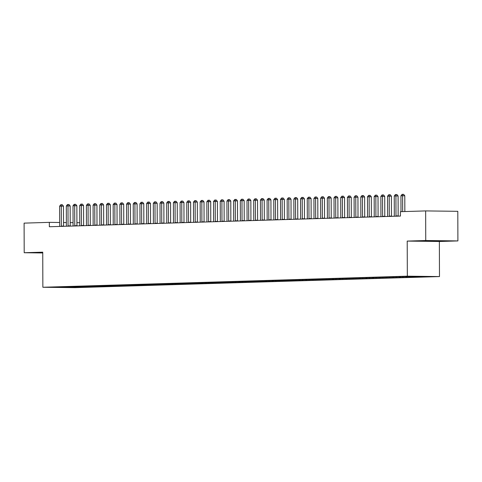 <?xml version="1.0" encoding="UTF-8"?>
<svg xmlns="http://www.w3.org/2000/svg" width="482" height="482" viewBox="0 0 482 482"><rect width="100%" height="100%" fill="white"/><g stroke="black" fill="none" stroke-linecap="round" stroke-linejoin="round"><path stroke-width="0.72" d="M457.9 240.922L425.751 240.518L407.212 241.084L439.361 241.488L457.9 240.922L457.798 211.315L425.648 210.917L400.415 211.682L400.434 216.069L49.345 226.745L49.333 222.359L24.1 223.13L24.202 252.731L42.741 252.966M439.361 241.488L439.482 276.572L75.011 287.658L42.862 287.26L407.338 276.174L439.482 276.572M67.733 286.904L67.835 287.477L78.283 287.29L423.618 276.788L420.28 276.427M67.835 287.477L54.454 287.308L61.925 286.947M420.533 276.746L427.889 276.523L414.514 276.355L404.067 276.541L61.816 287.085M416.514 276.867L416.129 276.379M413.839 276.951L413.393 276.391M409.821 277.072L409.381 276.511M407.145 277.156L406.688 276.572M403.133 277.277L402.687 276.716M400.452 277.355L399.994 276.776M396.439 277.481L395.993 276.921M393.758 277.56L393.306 276.981M389.745 277.686L389.305 277.12M387.07 277.765L386.612 277.186M383.051 277.885L382.612 277.325M380.376 277.969L379.918 277.391M376.358 278.09L375.918 277.53M373.683 278.174L373.225 277.59M369.67 278.295L369.224 277.734M366.989 278.373L366.531 277.795M362.976 278.5L362.53 277.939M360.301 278.578L359.843 278M356.282 278.698L355.843 278.138M353.607 278.783L353.149 278.204M349.589 278.903L349.149 278.343M346.913 278.988L346.456 278.409M342.895 279.108L342.455 278.548M340.22 279.192L339.762 278.608M336.207 279.313L335.761 278.753M333.526 279.391L333.074 278.813M329.513 279.518L329.073 278.958M326.838 279.596L326.38 279.018M322.82 279.717L322.38 279.156M320.144 279.801L319.687 279.223M316.126 279.922L315.686 279.361M313.451 280.006L312.993 279.421M309.438 280.126L308.992 279.566M306.757 280.205L306.299 279.626M302.744 280.331L302.298 279.771M300.063 280.41L299.611 279.831M296.05 280.536L295.611 279.97M293.375 280.614L292.917 280.036M289.357 280.735L288.917 280.175M286.682 280.819L286.224 280.241M282.663 280.94L282.223 280.379M279.988 281.024L279.53 280.44M275.975 281.145L275.529 280.584M273.294 281.223L272.836 280.645M269.281 281.349L268.842 280.789M266.606 281.428L266.148 280.849M262.588 281.548L262.148 280.988M259.912 281.633L259.455 281.054M255.894 281.753L255.454 281.193M253.219 281.837L252.761 281.253M249.2 281.958L248.76 281.398M246.525 282.042L246.067 281.458M242.512 282.163L242.066 281.602M239.831 282.241L239.379 281.663M235.819 282.368L235.379 281.807M233.143 282.446L232.686 281.868M229.125 282.566L228.685 282.006M226.45 282.651L225.992 282.072M222.431 282.771L221.991 282.211M219.756 282.856L219.298 282.271M215.743 282.976L215.297 282.416M213.062 283.055L212.604 282.476M209.049 283.181L208.604 282.621M206.368 283.259L205.916 282.681M202.356 283.386L201.916 282.82M199.681 283.464L199.223 282.886M195.662 283.585L195.222 283.024M192.987 283.669L192.529 283.091M188.968 283.79L188.528 283.229M186.293 283.874L185.835 283.289M182.28 283.994L181.835 283.434M179.599 284.073L179.141 283.494M175.587 284.199L175.147 283.639M172.911 284.278L172.454 283.699M168.893 284.398L168.453 283.838M166.218 284.482L165.76 283.904M162.199 284.603L161.759 284.043M159.524 284.687L159.066 284.103M155.511 284.808L155.065 284.247M152.83 284.892L152.372 284.308M148.817 285.013L148.372 284.452M146.136 285.091L145.685 284.513M142.124 285.217L141.684 284.657M139.449 285.296L138.991 284.717M135.43 285.416L134.99 284.856M132.755 285.501L132.297 284.922M128.736 285.621L128.296 285.061M126.061 285.706L125.603 285.121M122.048 285.826L121.603 285.266M119.367 285.904L118.909 285.326M115.355 286.031L114.909 285.471M112.674 286.109L112.222 285.531M108.661 286.236L108.221 285.669M105.986 286.314L105.528 285.736M101.967 286.435L101.527 285.874M99.292 286.519L98.834 285.94M95.273 286.639L94.834 286.079M92.598 286.724L92.14 286.139M88.586 286.844L88.14 286.284M85.904 286.923L85.447 286.344M81.892 287.049L81.452 286.489M79.217 287.127L78.759 286.549M75.198 287.248L74.758 286.688M425.751 240.518L425.648 210.917M42.862 287.26L42.741 252.17L24.202 252.731M407.212 241.084L407.338 276.174M79.759 222.738L76.909 222.702M73.065 222.654L70.221 222.624M66.371 222.576L63.528 222.539M59.678 222.491L49.333 222.359M42.723 252.496L38.283 252.785L42.741 252.845M421.226 241.139L443.82 240.867L421.226 241.139M78.283 287.29L78.283 286.543M84.977 287.085L84.971 286.338M91.67 286.88L91.664 286.133M98.358 286.676L98.358 285.934M105.052 286.477L105.052 285.73M111.746 286.272L111.746 285.525M118.439 286.067L118.433 285.32M125.133 285.862L125.127 285.115M131.821 285.663L131.821 284.916M138.515 285.458L138.515 284.711M145.209 285.254L145.203 284.507M151.902 285.049L151.896 284.302M158.59 284.844L158.59 284.097M165.284 284.645L165.284 283.898M171.978 284.44L171.978 283.693M178.671 284.235L178.665 283.488M185.365 284.031L185.359 283.283M192.053 283.826L192.053 283.085M198.747 283.627L198.747 282.88M205.44 283.422L205.44 282.675M212.134 283.217L212.128 282.47M218.828 283.012L218.822 282.265M225.516 282.813L225.516 282.066M232.21 282.609L232.21 281.862M238.903 282.404L238.897 281.657M245.597 282.199L245.591 281.452M252.285 281.994L252.285 281.253M258.979 281.795L258.979 281.048M265.672 281.59L265.672 280.843M272.366 281.386L272.36 280.638M279.06 281.181L279.054 280.434M285.748 280.976L285.748 280.235M292.441 280.777L292.441 280.03M299.135 280.572L299.129 279.825M305.829 280.367L305.823 279.62M312.517 280.163L312.517 279.415M319.211 279.964L319.211 279.217M325.904 279.759L325.904 279.012M332.598 279.554L332.592 278.807M339.292 279.349L339.286 278.602M345.98 279.144L345.98 278.403M352.673 278.945L352.673 278.198M359.367 278.741L359.367 277.993M366.061 278.536L366.055 277.789M372.755 278.331L372.749 277.584M379.442 278.126L379.442 277.385M386.136 277.927L386.136 277.18M392.83 277.722L392.824 276.975M399.524 277.518L399.518 276.77M406.212 277.313L406.212 276.566M412.905 277.114L412.905 276.403M419.599 276.909L419.599 276.421M61.365 226.082L63.54 226.106L63.467 206.151L61.298 206.127L61.365 226.082A1.097 0.669 -89.3 0 0 61.395 226.377M59.623 206.175L60.768 204.742L61.443 204.723L61.298 206.127L59.623 206.175L59.69 226.13A1.097 0.669 -89.3 0 1 59.666 226.432M61.443 204.723L62.311 204.736L63.467 206.151M68.058 225.877L70.227 225.907L70.161 205.947L67.986 205.922L68.058 225.877A1.097 0.669 -89.3 0 0 68.083 226.178M66.317 205.971L67.462 204.537L68.131 204.519L67.986 205.922L66.317 205.971L66.383 225.925A1.097 0.669 -89.3 0 1 66.359 226.227M68.131 204.519L69.004 204.531L70.161 205.947M74.752 225.672L76.921 225.703L76.855 205.742L74.68 205.718L74.752 225.672A1.097 0.669 -89.3 0 0 74.776 225.974M73.005 205.766L74.156 204.338L74.824 204.314L74.68 205.718L73.005 205.766L73.077 225.727A1.097 0.669 -89.3 0 1 73.053 226.028M74.824 204.314L75.692 204.326L76.855 205.742M42.741 252.616L39.608 252.574M425.666 240.849L439.241 240.813M442.241 240.849L422.557 240.928M81.44 225.468L83.615 225.498L83.543 205.543L81.374 205.513L81.44 225.468A1.097 0.669 -89.3 0 0 81.47 225.769M79.699 205.567L80.849 204.133L81.518 204.109L81.374 205.513L79.699 205.567L79.771 225.522A1.097 0.669 -89.3 0 1 79.747 225.823M81.518 204.109L82.386 204.121L83.543 205.543M88.134 225.269L90.309 225.293L90.236 205.338L88.067 205.308L88.134 225.269A1.097 0.669 -89.3 0 0 88.164 225.564M86.392 205.362L87.543 203.928L88.212 203.91L88.067 205.308L86.392 205.362L86.465 225.317A1.097 0.669 -89.3 0 1 86.435 225.618M88.212 203.91L89.08 203.922L90.236 205.338M94.827 225.064L97.003 225.088L96.93 205.133L94.755 205.109L94.827 225.064A1.097 0.669 -89.3 0 0 94.852 225.365M93.086 205.157L94.231 203.723L94.9 203.705L94.755 205.109L93.086 205.157L93.153 225.112A1.097 0.669 -89.3 0 1 93.128 225.413M94.9 203.705L95.773 203.717L96.93 205.133M101.521 224.859L103.69 224.889L103.624 204.928L101.449 204.904L101.521 224.859A1.097 0.669 -89.3 0 0 101.545 225.16M99.78 204.952L100.925 203.525L101.594 203.5L101.449 204.904L99.78 204.952L99.846 224.913A1.097 0.669 -89.3 0 1 99.822 225.208M101.594 203.5L102.461 203.512L103.624 204.928M108.215 224.654L110.384 224.684L110.318 204.73L108.143 204.699L108.215 224.654A1.097 0.669 -89.3 0 0 108.239 224.955M106.468 204.754L107.619 203.32L108.287 203.296L108.143 204.699L106.468 204.754L106.54 224.708A1.097 0.669 -89.3 0 1 106.516 225.01M108.287 203.296L109.155 203.308L110.318 204.73M114.903 224.455L117.078 224.479L117.005 204.525L114.837 204.495L114.903 224.455A1.097 0.669 -89.3 0 0 114.933 224.751M113.162 204.549L114.312 203.115L114.981 203.097L114.837 204.495L113.162 204.549L113.234 224.504A1.097 0.669 -89.3 0 1 113.21 224.805M114.981 203.097L115.849 203.103L117.005 204.525M121.597 224.251L123.772 224.275L123.699 204.32L121.53 204.29L121.597 224.251A1.097 0.669 -89.3 0 0 121.627 224.546M119.855 204.344L121.006 202.91L121.675 202.892L121.53 204.29L119.855 204.344L119.922 224.299A1.097 0.669 -89.3 0 1 119.898 224.6M121.675 202.892L122.542 202.904L123.699 204.32M128.29 224.046L130.459 224.07L130.393 204.115L128.218 204.091L128.29 224.046A1.097 0.669 -89.3 0 0 128.314 224.347M126.549 204.139L127.694 202.705L128.363 202.687L128.218 204.091L126.549 204.139L126.615 224.094A1.097 0.669 -89.3 0 1 126.591 224.395M128.363 202.687L129.236 202.699L130.393 204.115M134.984 223.841L137.153 223.871L137.087 203.91L134.912 203.886L134.984 223.841A1.097 0.669 -89.3 0 0 135.008 224.142M133.237 203.934L134.388 202.506L135.056 202.482L134.912 203.886L133.237 203.934L133.309 223.895A1.097 0.669 -89.3 0 1 133.285 224.196M135.056 202.482L135.924 202.494L137.087 203.91M141.678 223.636L143.847 223.666L143.775 203.711L141.606 203.681L141.678 223.636A1.097 0.669 -89.3 0 0 141.702 223.937M139.931 203.735L141.081 202.301L141.75 202.277L141.606 203.681L139.931 203.735L140.003 223.69A1.097 0.669 -89.3 0 1 139.979 223.991M141.75 202.277L142.618 202.289L143.775 203.711M148.366 223.437L150.541 223.461L150.468 203.506L148.299 203.476L148.366 223.437A1.097 0.669 -89.3 0 0 148.396 223.732M146.624 203.531L147.775 202.097L148.444 202.078L148.299 203.476L146.624 203.531L146.697 223.485A1.097 0.669 -89.3 0 1 146.673 223.787M148.444 202.078L149.312 202.085L150.468 203.506M155.059 223.232L157.234 223.256L157.162 203.302L154.993 203.277L155.059 223.232A1.097 0.669 -89.3 0 0 155.09 223.528M153.318 203.326L154.463 201.892L155.138 201.874L154.993 203.277L153.318 203.326L153.384 223.28A1.097 0.669 -89.3 0 1 153.36 223.582M155.138 201.874L156.005 201.886L157.162 203.302M161.753 223.027L163.922 223.058L163.856 203.097L161.681 203.073L161.753 223.027A1.097 0.669 -89.3 0 0 161.777 223.329M160.012 203.121L161.157 201.687L161.825 201.669L161.681 203.073L160.012 203.121L160.078 223.076A1.097 0.669 -89.3 0 1 160.054 223.377M161.825 201.669L162.699 201.681L163.856 203.097M168.447 222.823L170.616 222.853L170.55 202.892L168.375 202.868L168.447 222.823A1.097 0.669 -89.3 0 0 168.471 223.124M166.7 202.916L167.85 201.488L168.519 201.464L168.375 202.868L166.7 202.916L166.772 222.877A1.097 0.669 -89.3 0 1 166.748 223.178M168.519 201.464L169.387 201.476L170.55 202.892M175.135 222.618L177.31 222.648L177.237 202.693L175.068 202.663L175.135 222.618A1.097 0.669 -89.3 0 0 175.165 222.919M173.393 202.717L174.544 201.283L175.213 201.265L175.068 202.663L173.393 202.717L173.466 222.672A1.097 0.669 -89.3 0 1 173.442 222.973M175.213 201.265L176.081 201.271L177.237 202.693M181.828 222.419L184.004 222.443L183.931 202.488L181.762 202.458L181.828 222.419A1.097 0.669 -89.3 0 0 181.859 222.714M180.087 202.512L181.238 201.078L181.907 201.06L181.762 202.458L180.087 202.512L180.16 222.467A1.097 0.669 -89.3 0 1 180.129 222.768M181.907 201.06L182.774 201.072L183.931 202.488M188.522 222.214L190.697 222.238L190.625 202.283L188.45 202.259L188.522 222.214A1.097 0.669 -89.3 0 0 188.546 222.515M186.781 202.307L187.926 200.874L188.595 200.855L188.45 202.259L186.781 202.307L186.847 222.262A1.097 0.669 -89.3 0 1 186.823 222.564M188.595 200.855L189.468 200.867L190.625 202.283M195.216 222.009L197.385 222.039L197.319 202.078L195.144 202.054L195.216 222.009A1.097 0.669 -89.3 0 0 195.24 222.31M193.475 202.103L194.62 200.675L195.288 200.651L195.144 202.054L193.475 202.103L193.541 222.063A1.097 0.669 -89.3 0 1 193.517 222.359M195.288 200.651L196.156 200.663L197.319 202.078M201.91 221.804L204.079 221.834L204.013 201.88L201.838 201.85L201.91 221.804A1.097 0.669 -89.3 0 0 201.934 222.106M200.163 201.904L201.313 200.47L201.982 200.446L201.838 201.85L200.163 201.904L200.235 221.859A1.097 0.669 -89.3 0 1 200.211 222.16M201.982 200.446L202.85 200.458L204.013 201.88M208.598 221.606L210.773 221.63L210.7 201.675L208.531 201.645L208.598 221.606A1.097 0.669 -89.3 0 0 208.628 221.901M206.856 201.699L208.007 200.265L208.676 200.247L208.531 201.645L206.856 201.699L206.929 221.654A1.097 0.669 -89.3 0 1 206.905 221.955M208.676 200.247L209.543 200.253L210.7 201.675M215.291 221.401L217.466 221.425L217.394 201.47L215.225 201.44L215.291 221.401A1.097 0.669 -89.3 0 0 215.321 221.696M213.55 201.494L214.701 200.06L215.37 200.042L215.225 201.44L213.55 201.494L213.616 221.449A1.097 0.669 -89.3 0 1 213.592 221.75M215.37 200.042L216.237 200.054L217.394 201.47M221.985 221.196L224.154 221.22L224.088 201.265L221.913 201.241L221.985 221.196A1.097 0.669 -89.3 0 0 222.009 221.497M220.244 201.289L221.389 199.855L222.057 199.837L221.913 201.241L220.244 201.289L220.31 221.244A1.097 0.669 -89.3 0 1 220.286 221.545M222.057 199.837L222.931 199.849L224.088 201.265M228.679 220.991L230.848 221.021L230.782 201.06L228.607 201.036L228.679 220.991A1.097 0.669 -89.3 0 0 228.703 221.292M226.932 201.084L228.082 199.656L228.751 199.632L228.607 201.036L226.932 201.084L227.004 221.045A1.097 0.669 -89.3 0 1 226.98 221.346M228.751 199.632L229.619 199.644L230.782 201.06M235.373 220.786L237.542 220.816L237.469 200.861L235.3 200.831L235.373 220.786A1.097 0.669 -89.3 0 0 235.397 221.087M233.625 200.886L234.776 199.452L235.445 199.428L235.3 200.831L233.625 200.886L233.698 220.84A1.097 0.669 -89.3 0 1 233.674 221.142M235.445 199.428L236.313 199.44L237.469 200.861M242.06 220.587L244.235 220.611L244.163 200.657L241.994 200.626L242.06 220.587A1.097 0.669 -89.3 0 0 242.091 220.883M240.319 200.681L241.47 199.247L242.139 199.229L241.994 200.626L240.319 200.681L240.391 220.636A1.097 0.669 -89.3 0 1 240.367 220.937M242.139 199.229L243.006 199.235L244.163 200.657M248.754 220.382L250.929 220.407L250.857 200.452L248.688 200.428L248.754 220.382A1.097 0.669 -89.3 0 0 248.778 220.678M247.013 200.476L248.158 199.042L248.833 199.024L248.688 200.428L247.013 200.476L247.079 220.431A1.097 0.669 -89.3 0 1 247.055 220.732M248.833 199.024L249.7 199.036L250.857 200.452M255.448 220.178L257.617 220.208L257.551 200.247L255.376 200.223L255.448 220.178A1.097 0.669 -89.3 0 0 255.472 220.479M253.707 200.271L254.851 198.837L255.52 198.819L255.376 200.223L253.707 200.271L253.773 220.226A1.097 0.669 -89.3 0 1 253.749 220.527M255.52 198.819L256.394 198.831L257.551 200.247M262.142 219.973L264.311 220.003L264.244 200.048L262.069 200.018L262.142 219.973A1.097 0.669 -89.3 0 0 262.166 220.274M260.394 200.066L261.545 198.638L262.214 198.614L262.069 200.018L260.394 200.066L260.467 220.027A1.097 0.669 -89.3 0 1 260.443 220.328M262.214 198.614L263.082 198.626L264.244 200.048M268.829 219.768L271.005 219.798L270.932 199.843L268.763 199.813L268.829 219.768A1.097 0.669 -89.3 0 0 268.86 220.069M267.088 199.867L268.239 198.433L268.908 198.415L268.763 199.813L267.088 199.867L267.161 219.822A1.097 0.669 -89.3 0 1 267.136 220.123M268.908 198.415L269.775 198.421L270.932 199.843M275.523 219.569L277.698 219.593L277.626 199.638L275.457 199.608L275.523 219.569A1.097 0.669 -89.3 0 0 275.553 219.864M273.782 199.662L274.933 198.229L275.602 198.21L275.457 199.608L273.782 199.662L273.854 219.617A1.097 0.669 -89.3 0 1 273.824 219.919M275.602 198.21L276.469 198.223L277.626 199.638M282.217 219.364L284.392 219.388L284.32 199.434L282.145 199.409L282.217 219.364A1.097 0.669 -89.3 0 0 282.241 219.665M280.476 199.458L281.621 198.024L282.289 198.006L282.145 199.409L280.476 199.458L280.542 219.412A1.097 0.669 -89.3 0 1 280.518 219.714M282.289 198.006L283.163 198.018L284.32 199.434M288.911 219.159L291.08 219.19L291.014 199.229L288.839 199.205L288.911 219.159A1.097 0.669 -89.3 0 0 288.935 219.461M287.17 199.253L288.314 197.825L288.983 197.801L288.839 199.205L287.17 199.253L287.236 219.214A1.097 0.669 -89.3 0 1 287.212 219.509M288.983 197.801L289.851 197.813L291.014 199.229M295.605 218.955L297.774 218.985L297.707 199.03L295.532 199L295.605 218.955A1.097 0.669 -89.3 0 0 295.629 219.256M293.857 199.054L295.008 197.62L295.677 197.596L295.532 199L293.857 199.054L293.93 219.009A1.097 0.669 -89.3 0 1 293.906 219.31M295.677 197.596L296.544 197.608L297.707 199.03M302.292 218.756L304.467 218.78L304.395 198.825L302.226 198.795L302.292 218.756A1.097 0.669 -89.3 0 0 302.322 219.051M300.551 198.849L301.702 197.415L302.371 197.397L302.226 198.795L300.551 198.849L300.623 218.804A1.097 0.669 -89.3 0 1 300.599 219.105M302.371 197.397L303.238 197.403L304.395 198.825M308.986 218.551L311.161 218.575L311.089 198.62L308.92 198.596L308.986 218.551A1.097 0.669 -89.3 0 0 309.016 218.846M307.245 198.644L308.396 197.21L309.064 197.192L308.92 198.596L307.245 198.644L307.311 218.599A1.097 0.669 -89.3 0 1 307.287 218.9M309.064 197.192L309.932 197.204L311.089 198.62M315.68 218.346L317.849 218.37L317.783 198.415L315.608 198.391L315.68 218.346A1.097 0.669 -89.3 0 0 315.704 218.647M313.939 198.439L315.083 197.005L315.752 196.987L315.608 198.391L313.939 198.439L314.005 218.394A1.097 0.669 -89.3 0 1 313.981 218.695M315.752 196.987L316.626 196.999L317.783 198.415M322.374 218.141L324.543 218.171L324.476 198.21L322.301 198.186L322.374 218.141A1.097 0.669 -89.3 0 0 322.398 218.442M320.626 198.235L321.777 196.807L322.446 196.783L322.301 198.186L320.626 198.235L320.699 218.195A1.097 0.669 -89.3 0 1 320.675 218.497M322.446 196.783L323.314 196.795L324.476 198.21M329.061 217.936L331.236 217.966L331.164 198.012L328.995 197.982L329.061 217.936A1.097 0.669 -89.3 0 0 329.092 218.238M327.32 198.036L328.471 196.602L329.14 196.578L328.995 197.982L327.32 198.036L327.392 217.991A1.097 0.669 -89.3 0 1 327.368 218.292M329.14 196.578L330.007 196.59L331.164 198.012M335.755 217.737L337.93 217.762L337.858 197.807L335.689 197.777L335.755 217.737A1.097 0.669 -89.3 0 0 335.785 218.033M334.014 197.831L335.165 196.397L335.834 196.379L335.689 197.777L334.014 197.831L334.086 217.786A1.097 0.669 -89.3 0 1 334.062 218.087M335.834 196.379L336.701 196.385L337.858 197.807M342.449 217.533L344.624 217.557L344.552 197.602L342.377 197.578L342.449 217.533A1.097 0.669 -89.3 0 0 342.473 217.828M340.708 197.626L341.852 196.192L342.527 196.174L342.377 197.578L340.708 197.626L340.774 217.581A1.097 0.669 -89.3 0 1 340.75 217.882M342.527 196.174L343.395 196.186L344.552 197.602M349.143 217.328L351.312 217.358L351.245 197.397L349.07 197.373L349.143 217.328A1.097 0.669 -89.3 0 0 349.167 217.629M347.402 197.421L348.546 195.987L349.215 195.969L349.07 197.373L347.402 197.421L347.468 217.376A1.097 0.669 -89.3 0 1 347.444 217.677M349.215 195.969L350.089 195.981L351.245 197.397M355.837 217.123L358.006 217.153L357.939 197.198L355.764 197.168L355.837 217.123A1.097 0.669 -89.3 0 0 355.861 217.424M354.089 197.216L355.24 195.788L355.909 195.764L355.764 197.168L354.089 197.216L354.162 217.177A1.097 0.669 -89.3 0 1 354.137 217.478M355.909 195.764L356.776 195.776L357.939 197.198M362.524 216.918L364.699 216.948L364.627 196.993L362.458 196.963L362.524 216.918A1.097 0.669 -89.3 0 0 362.554 217.219M360.783 197.018L361.934 195.584L362.603 195.565L362.458 196.963L360.783 197.018L360.855 216.972A1.097 0.669 -89.3 0 1 360.831 217.274M362.603 195.565L363.47 195.572L364.627 196.993M369.218 216.719L371.393 216.743L371.321 196.789L369.152 196.758L369.218 216.719A1.097 0.669 -89.3 0 0 369.248 217.014M367.477 196.813L368.628 195.379L369.296 195.361L369.152 196.758L367.477 196.813L367.543 216.767A1.097 0.669 -89.3 0 1 367.519 217.069M369.296 195.361L370.164 195.373L371.321 196.789M375.912 216.514L378.087 216.538L378.015 196.584L375.839 196.56L375.912 216.514A1.097 0.669 -89.3 0 0 375.936 216.816M374.171 196.608L375.315 195.174L375.984 195.156L375.839 196.56L374.171 196.608L374.237 216.563A1.097 0.669 -89.3 0 1 374.213 216.864M375.984 195.156L376.858 195.168L378.015 196.584M382.606 216.31L384.775 216.34L384.708 196.379L382.533 196.355L382.606 216.31A1.097 0.669 -89.3 0 0 382.63 216.611M380.864 196.403L382.009 194.975L382.678 194.951L382.533 196.355L380.864 196.403L380.931 216.364A1.097 0.669 -89.3 0 1 380.907 216.659M382.678 194.951L383.545 194.963L384.708 196.379M389.299 216.105L391.468 216.135L391.402 196.18L389.227 196.15L389.299 216.105A1.097 0.669 -89.3 0 0 389.323 216.406M387.552 196.204L388.703 194.77L389.372 194.746L389.227 196.15L387.552 196.204L387.624 216.159A1.097 0.669 -89.3 0 1 387.6 216.46M389.372 194.746L390.239 194.758L391.402 196.18M395.987 215.906L398.162 215.93L398.09 195.975L395.921 195.945L395.987 215.906A1.097 0.669 -89.3 0 0 396.017 216.201M394.246 195.999L395.397 194.565L396.065 194.547L395.921 195.945L394.246 195.999L394.318 215.954A1.097 0.669 -89.3 0 1 394.294 216.255M396.065 194.547L396.933 194.553L398.09 195.975M404.838 211.55L404.784 195.77L402.615 195.746L402.669 211.616M400.94 195.794L402.084 194.36L402.759 194.342L402.615 195.746L400.94 195.794L400.994 211.664M402.759 194.342L403.627 194.354L404.784 195.77"/></g></svg>
